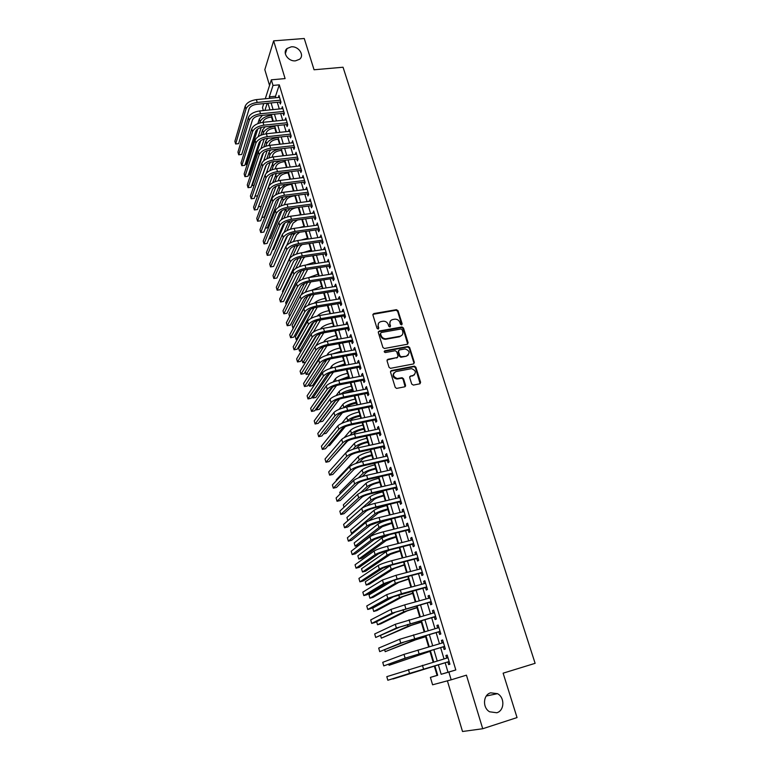 <?xml version="1.0" encoding="UTF-8"?>
<svg xmlns="http://www.w3.org/2000/svg" width="770" height="770" viewBox="0 0 770 770"><rect width="100%" height="100%" fill="white"/><g stroke="black" fill="none" stroke-linecap="round" stroke-linejoin="round"><path stroke-width="1.16" d="M401.574 324.901L402.171 323.872L398.013 310.705L396.435 309.675L373.797 313.573L372.911 315.036L377.011 328.338L378.176 329.06L378.792 328.02L378.253 326.297C377.752 323.824 378.686 322.245 381.063 321.581L383.239 321.206C385.645 321.167 387.31 322.274 388.234 324.536L388.763 326.249L389.918 326.971L390.525 325.941L389.986 324.218C389.476 321.754 390.4 320.195 392.758 319.531L394.904 319.165C397.301 319.117 398.956 320.224 399.88 322.476L400.419 324.18L401.574 324.901M401.786 324.834L397.609 311.263L396.03 310.233L372.901 314.343M378.426 328.973L378.253 326.297M390.149 326.894L389.986 324.218M490.634 692.827C483.05 694.761 482.309 707.746 489.624 711.798L496.794 712.76C504.523 710.7 504.956 697.476 497.497 693.664L490.634 692.827M291.233 46.835L287.037 48.529C281.964 52.572 288.307 61.754 295.555 60.82L299.559 59.271C304.872 55.296 298.577 45.931 291.233 46.835M411.709 384.057L413.375 385.096L419.756 383.826L420.613 382.295L415.848 367.203L414.424 366.145L391.391 370.562L390.506 372.093L395.212 387.339L396.579 388.407L404.683 386.829L405.549 385.279L403.528 378.773L402.123 377.704L397.253 378.551C392.748 376.569 392.286 374.258 395.867 371.602L411.536 368.637C416.07 370.553 416.57 372.853 413.028 375.539L410.535 376.03L409.678 377.56L411.709 384.057M445.166 662.739L448.005 672.22L455.811 669.967L448.862 672.066L451.182 679.814L432.586 684.8L430.401 677.388L437.678 675.29L434.867 665.809M265.284 98.762L271.338 79.82L285.102 78.588L273.639 40.858L304.256 38.5L314.054 69.772L343.045 67.231L535.121 663.326L503.128 673.173L517.045 717.573L482.723 728.738L466.437 675.165L451.182 679.814M271.338 79.82L273.013 85.422L269.308 96.866L269.741 98.329M455.811 669.967L279.298 84.854L273.013 85.422M407.282 344.267L408.139 342.785L403.48 328.01L401.95 326.971L379.186 331.033L378.301 332.515L382.902 347.434L384.394 348.483L407.282 344.267M409.63 347.501L414.347 362.429L413.49 363.94L390.448 368.339L389.023 367.28L387.031 360.803L387.907 359.292L397.185 357.54L398.052 356.029L396.723 351.775L395.251 350.725L385.289 352.554C384.066 352.073 383.922 351.476 384.875 350.764L408.148 346.452L409.63 347.501L409.207 348.011L413.914 362.93L414.347 362.429M447.389 680.834L462.52 731.5L482.723 728.738M273.639 40.858L264.822 69.675L269.538 85.451M279.741 102.073L280.328 104.027L280.973 102.16L278.952 95.442L278.365 97.511M283.11 113.286L283.697 115.259L284.351 113.411L282.32 106.645L281.733 108.734M286.498 124.576L287.094 126.559L287.759 124.73L285.708 117.925L285.131 120.033M289.905 135.934L290.502 137.936L291.185 136.136L289.125 129.283L288.548 131.41M293.341 147.378L293.947 149.39L294.641 147.609L292.561 140.718L291.984 142.854M296.797 158.89L297.403 160.92L298.106 159.169L296.026 152.229L295.449 154.385M300.281 170.488L300.887 172.528L301.609 170.805L299.501 163.817L298.933 165.993M303.784 182.153L304.4 184.213L305.132 182.519L303.014 175.473L302.437 177.678M307.317 193.905L307.933 195.975L308.674 194.31L306.547 187.226L305.969 189.439M310.868 205.734L311.494 207.813L312.245 206.177L310.098 199.045L309.53 201.278M314.439 217.65L315.074 219.739L315.835 218.131L313.679 210.951L313.111 213.203M318.039 229.643L318.674 231.751L319.454 230.163L317.279 222.934L316.711 225.206M321.668 241.713L322.303 243.84L323.092 242.281L320.907 235.004L320.339 237.295M325.315 253.869L325.96 256.006L326.759 254.485L324.555 247.151L323.997 249.47M328.992 266.112L329.637 268.268L330.455 266.767L328.241 259.384L327.673 261.723M332.698 278.442L333.343 280.607L334.18 279.144L331.937 271.704L331.379 274.062M336.423 290.848L337.077 293.033L337.924 291.599L335.672 284.111L334.834 285.564L335.114 286.488M340.176 303.351L340.831 305.546L341.688 304.14L339.426 296.604L338.579 298.029L338.867 299.001M343.949 315.931L344.614 318.145L345.489 316.778L343.208 309.184L342.342 310.57L342.65 311.6M347.761 328.607L348.425 330.831L349.311 329.493L347.02 321.85L346.134 323.208L346.462 324.295M351.592 341.37L352.265 343.613L353.17 342.313L350.851 334.613L349.955 335.932L350.302 337.067M355.451 354.219L356.125 356.481L357.039 355.211L354.71 347.463L353.805 348.752L354.161 349.946M359.34 367.165L360.023 369.446L360.947 368.204L358.599 360.399L357.684 361.659L358.06 362.901M363.248 380.207L363.94 382.498L364.884 381.294L362.526 373.431L361.582 374.653L361.977 375.953M367.194 393.335L367.887 395.645L368.849 394.471L366.462 386.55L365.519 387.743L365.923 389.1M371.169 406.56L371.862 408.88L372.834 407.753L370.437 399.774L369.475 400.929L369.898 402.344M375.163 419.881L375.866 422.22L376.857 421.123L374.441 413.086L373.46 414.202L373.902 415.685M379.196 433.298L379.899 435.656L380.909 434.588L378.474 426.503L377.473 427.581L377.935 429.121M383.248 446.812L383.961 449.18L384.99 448.159L382.536 440.007L381.525 441.056L381.997 442.654M387.339 460.422L388.051 462.808L389.091 461.827L386.627 453.617L385.597 454.627L386.097 456.283M391.458 474.128L392.18 476.543L393.229 475.591L390.746 467.323L389.697 468.295L390.217 470.008M395.597 487.939L396.329 490.365L397.407 489.46L394.894 481.125L393.836 482.058L394.375 483.849M399.774 501.857L400.516 504.302L401.603 503.426L399.081 495.033L398.003 495.928L398.552 497.776M403.99 515.871L404.731 518.335L405.829 517.507L403.288 509.047L402.19 509.904L402.768 511.819M408.225 529.991L408.976 532.474L410.092 531.685L407.532 523.167L406.425 523.975L407.012 525.958M412.499 544.217L413.249 546.719L414.385 545.969L411.806 537.383L410.68 538.153L411.296 540.203M416.801 558.548L417.561 561.07L418.716 560.358L416.118 551.715L414.972 552.446L415.608 554.554M421.132 572.986L421.902 575.527L423.077 574.863L420.458 566.143L419.294 566.836L419.948 569.02M425.502 587.529L426.272 590.09L427.466 589.464L424.828 580.686L423.644 581.34L424.318 583.583M429.91 602.188L430.68 604.768L431.893 604.19L429.236 595.345L428.033 595.951L428.726 598.271M434.338 616.953L435.117 619.552L436.349 619.022L433.674 610.11L432.451 610.668L433.173 613.064M438.804 631.833L439.593 634.451L440.844 633.97L438.14 624.98L436.908 625.5L437.649 627.964M443.308 646.829L444.097 649.466L445.368 649.023L442.654 639.976L441.393 640.447L442.153 642.988M279.298 84.854L275.496 96.279L275.93 97.742M277.296 102.314L279.298 108.974M280.665 113.536L282.686 120.284M284.043 124.836L286.094 131.67M287.451 136.203L289.53 143.133M290.877 147.657L292.985 154.664M294.333 159.178L296.46 166.281M297.807 170.786L299.963 177.976M301.311 182.471L303.486 189.747M304.833 194.223L307.038 201.605M308.375 206.071L310.618 213.54M311.946 217.987L314.218 225.552M315.546 229.989L317.837 237.651M319.165 242.078L321.485 249.836M322.803 254.244L325.161 262.108M326.48 266.497L328.857 274.457M330.176 278.836L332.582 286.892M333.891 291.262L336.336 299.424M337.645 303.775L340.119 312.033M341.418 316.364L343.921 324.738M345.21 329.05L347.751 337.53M349.041 341.832L351.611 350.408M352.891 354.7L355.499 363.382M356.78 367.656L359.407 376.453M360.687 380.707L363.353 389.61M364.624 393.845L367.319 402.864M368.589 407.089L371.323 416.214M372.584 420.42L375.346 429.67M376.607 433.847L379.408 443.212M380.659 447.37L383.498 456.86M384.74 460.999L387.608 470.605M388.85 474.724L391.757 484.445M392.989 488.555L395.934 498.402M397.156 502.483L400.15 512.445M401.363 516.506L404.385 526.603M405.597 530.646L408.658 540.867M409.861 544.881L412.961 555.237M414.154 559.232L417.302 569.713M418.485 573.688L421.671 584.295M422.846 588.251L426.07 598.993M427.244 602.92L430.507 613.806M431.672 617.704L434.973 628.724M436.138 632.603L439.478 643.768M440.632 647.618L444.021 658.918M447.851 661.94L448.641 664.597L449.93 664.202L447.187 655.077L445.917 655.501L446.696 658.119M271.521 117.069L272.772 121.304M274.794 128.099L276.161 132.738M278.086 139.206L279.577 144.24M281.397 150.381L283.004 155.819M284.736 161.633L286.469 167.475M288.096 172.961L289.944 179.208M291.474 184.357L293.447 191.027M294.872 195.83L296.979 202.924M298.308 207.409L300.464 214.666M301.85 219.373L303.938 226.39M305.43 231.423L307.432 238.18M309.02 243.551L310.955 250.058M312.649 255.765L314.497 262.012M316.297 268.066L318.068 274.053M319.964 280.453L321.658 286.171M323.66 292.918L325.277 298.365M327.385 305.478L328.925 310.647M331.139 318.125L332.592 323.015M334.911 330.859L336.278 335.47M338.723 343.69L340.003 348.011M342.554 356.606L343.747 360.639M344.979 364.807L345.133 365.327M346.404 369.619L347.511 373.354M348.743 377.502L349.031 378.455M350.292 382.719L351.312 386.155M352.535 390.294L352.949 391.661M354.21 395.915L355.134 399.043M356.356 403.172L356.895 404.972M358.146 409.207L358.984 412.027M360.206 416.137L360.87 418.38M362.121 422.595L362.863 425.107M364.075 429.198L364.874 431.883M366.116 436.08L366.77 438.274M367.973 442.346L368.907 445.483M370.149 449.67L370.697 451.538M371.9 455.59L372.969 459.19M374.201 463.347L374.663 464.887M375.856 468.92L377.059 472.992M378.291 477.131L378.647 478.343M379.841 482.357L381.189 486.9M382.411 491.019L382.661 491.886M383.855 495.88L385.337 500.904M386.559 505.004L386.713 505.534M387.887 509.509L389.524 515.014M391.959 523.234L393.74 529.24M396.059 537.056L397.984 543.562M400.188 550.983L402.267 557.99M404.346 565.007L406.579 572.534M408.543 579.136L410.92 587.183M412.758 593.372L415.3 601.947M417.013 607.713L419.708 616.818M421.296 622.15L424.155 631.814M425.608 636.703L428.64 646.916M429.958 651.362L433.154 662.142M434.338 666.137L437.081 675.377L437.658 675.213M437.081 675.377L430.401 677.388M263.359 110.562L262.474 107.559L263.725 103.632M438.342 664.77L441.172 674.279L448.862 672.066M271.107 102.91L273.09 109.59M274.447 114.162L276.469 120.928M277.826 125.481L279.866 132.334M281.214 136.887L283.283 143.826M284.631 148.36L286.719 155.386M288.067 159.91L290.184 167.032M291.532 171.537L293.678 178.756M295.016 183.25L297.191 190.556M298.529 195.041L300.724 202.433M302.061 206.909L304.285 214.397M305.613 218.853L307.875 226.438M309.194 230.885L311.484 238.565M312.803 243.002L315.113 250.779M316.431 255.197L318.78 263.08M320.089 267.479L322.457 275.458M323.766 279.847L326.172 287.922M327.471 292.302L329.906 300.483M331.206 304.843L333.67 313.13M334.969 317.471L337.462 325.864M338.752 330.186L341.283 338.685M342.563 342.997L345.124 351.601M346.404 355.894L348.993 364.605M350.273 368.888L352.891 377.704M354.161 381.968L356.818 390.9M358.089 395.145L360.774 404.192M362.035 408.418L364.759 417.571M366.019 421.787L368.772 431.056M370.024 435.252L372.815 444.637M374.056 448.814L376.886 458.323M378.128 462.472L380.996 472.106M382.218 476.235L385.125 485.986M386.347 490.095L389.283 499.971M390.506 504.061L393.48 514.062M394.692 518.133L397.705 528.259M398.908 532.311L401.959 542.561M403.162 546.585L406.252 556.97M407.445 560.974L410.574 571.484M411.757 575.469L414.924 586.114M416.108 590.07L419.313 600.85M420.487 604.787L423.731 615.702M424.896 619.609L428.187 630.659M429.342 634.547L432.673 645.741M433.828 649.601L437.196 660.939M267.219 103.286L264.909 110.408M433.731 661.969L430.363 650.621M429.217 646.752L425.887 635.539M424.732 631.65L421.45 620.582M420.285 616.664L417.042 605.73M415.877 601.793L412.672 590.994M411.498 587.029L408.331 576.374M407.147 572.38L404.029 561.859M402.835 557.846L399.755 547.451M398.552 543.418L395.511 533.148M394.307 529.096L391.295 518.961M390.092 514.88L387.118 504.87M385.905 500.769L382.969 490.885M381.747 486.765L378.85 477.005M377.627 472.867L374.759 463.222M373.527 459.064L370.707 449.545M369.465 445.368L366.674 435.964M365.432 431.768L362.67 422.48M361.419 418.264L358.704 409.101M357.444 404.866L354.758 395.809M353.497 391.555L350.841 382.613M349.58 378.349L346.962 369.513M345.692 365.23L343.102 356.51M341.822 352.208L339.272 343.593M337.982 339.272L335.46 330.763M334.18 326.432L331.687 318.029M330.397 313.679L327.933 305.392M326.634 301.022L324.208 292.831M322.909 288.452L320.512 280.367M319.204 275.968L316.836 267.979M315.527 263.571L313.188 255.688M311.869 251.261L309.559 243.474M308.25 239.037L305.969 231.347M304.641 226.89L302.389 219.296M301.07 214.83L298.837 207.332M297.509 202.856L295.314 195.455M293.986 190.96L291.811 183.645M290.483 179.141L288.336 171.931M286.998 167.408L284.881 160.285M283.533 155.752L281.021 148.774C275.275 149.727 271.569 151.796 269.904 154.982L268.846 157.946M280.107 144.173L278.037 137.233M276.69 132.681L274.659 125.818M273.302 121.256L271.29 114.48M269.933 109.908L267.95 103.218M275.496 96.279L269.308 96.866M448.005 672.22L441.172 674.279M278.317 97.328L279.481 97.213M281.676 108.512L282.85 108.397M285.054 119.764L286.228 119.648M288.452 131.102L289.636 130.977M291.878 142.508L293.062 142.373M295.324 153.99L296.508 153.856M298.798 165.55L299.982 165.406M302.292 177.187L303.486 177.042M305.815 188.9L306.999 188.756M309.357 200.701L310.551 200.547M312.918 212.578L314.112 212.414M316.508 224.532L317.712 224.368M320.128 236.573L321.331 236.4M323.766 248.691L324.969 248.517M327.433 260.895L328.636 260.712M331.119 273.186L332.332 273.003M334.834 285.564L336.047 285.372M338.579 298.029L339.791 297.826M342.342 310.57L343.564 310.368M346.134 323.208L347.357 322.996M349.955 335.932L351.187 335.72M353.805 348.752L355.037 348.521M387.05 359.985L397.609 357.367M357.684 361.659L358.916 361.428M361.582 374.653L362.814 374.413M365.519 387.743L366.751 387.503M369.475 400.929L370.717 400.679M373.46 414.202L374.701 413.952M377.473 427.581L378.725 427.321M381.525 441.056L382.767 440.786M385.597 454.627L386.848 454.348M389.697 468.295L390.958 468.006M393.836 482.058L395.087 481.77M398.003 495.928L399.255 495.63M402.19 509.904L403.451 509.596M406.425 523.975L407.686 523.667M410.68 538.153L411.95 537.835M414.972 552.446L416.243 552.119M419.294 566.836L420.564 566.499M423.644 581.34L424.915 580.994M428.033 595.951L429.314 595.595M432.451 610.668L433.731 610.312M436.908 625.5L438.188 625.134M441.393 640.447L442.683 640.072M445.917 655.501L447.206 655.126M390.294 321.186L389.591 324.757M378.542 323.294L377.868 326.836M407.705 344.103L403.057 328.549L401.536 327.51L378.301 331.774M402.161 329.695L401.016 328.983L381.121 332.544L380.505 333.583L381.073 335.412C381.949 337.616 383.566 338.733 385.914 338.771L399.986 336.24C402.344 335.556 403.259 333.978 402.729 331.504L402.161 329.695M401.959 335.2L399.572 336.769L385.51 339.291C383.162 339.262 381.554 338.136 380.678 335.941L380.111 334.113M413.875 363.796L413.914 362.93M409.207 348.011L407.551 346.991L384.24 351.351M406.743 355.74C410.294 352.987 409.746 350.716 405.097 348.916L399.361 349.946L398.494 351.447L399.822 355.702L401.276 356.751L406.319 356.24L408.283 354.96M398.514 350.629L398.494 351.447M406.319 356.24L400.852 357.261L399.399 356.202L398.08 351.957M414.501 374.826L409.717 376.665M393.874 372.901C392.209 375.943 393.191 377.983 396.839 379.033L398.003 378.484M405.068 386.675L403.095 379.254L401.699 378.195L397.58 378.975M420.122 383.691L415.415 367.694L413.99 366.645L390.544 371.236M272.041 117.011L270.511 117.175C266.718 117.772 264.293 119.167 263.205 121.371L262.897 122.334M259.74 122.959L260.154 121.689C261.762 118.378 265.409 116.27 271.107 115.375L271.541 115.327M261.242 127.397L258.21 136.656M257.854 123.614L259.346 118.946L262.445 115.375M245.717 162.576L246.294 164.616L257.815 128.937M246.294 164.616L247.189 164.51M245.187 106.183L245.996 108.993L235.649 143.98L234.879 141.285L245.187 106.183C246.766 102.708 250.491 100.514 256.372 99.609L279.539 97.395M245.996 108.993C247.584 105.529 251.318 103.344 257.199 102.439L280.376 100.196M280.915 101.958L256.612 104.325C252.704 104.922 250.221 106.376 249.153 108.686L238.652 143.644L235.649 143.98L238.652 143.644M275.314 128.051L273.774 128.205C269.981 128.821 267.536 130.217 266.449 132.382L265.958 133.836M262.772 134.538L263.378 132.709C265.005 129.447 268.682 127.348 274.389 126.434L274.823 126.386M264.226 138.975L260.963 148.62M260.818 135.251L262.57 129.947L265.13 126.819M248.845 173.558L249.278 175.059L260.722 140.708M249.278 175.059L250.625 174.896M278.615 139.149L277.065 139.322C273.263 139.938 270.809 141.324 269.702 143.47L269.019 145.424M265.814 146.194L266.632 143.807C268.278 140.583 271.964 138.504 277.691 137.57L278.124 137.522M267.2 150.641L263.677 160.766M263.783 146.983L265.814 141.035L267.883 138.331M252.002 184.617L252.271 185.57L263.6 152.633M252.271 185.57L254.11 185.339M281.926 150.323L280.376 150.497C276.565 151.132 274.101 152.508 272.975 154.626L272.089 157.109M270.183 162.412L266.305 173.183M266.747 158.812L269.086 152.181L270.694 149.929M255.178 195.744L266.41 164.819M255.284 196.138L257.632 195.84M285.266 161.575L283.716 161.758C279.885 162.403 277.412 163.769 276.276 165.858L275.159 168.88M273.148 174.29L268.586 186.552M269.692 170.748L273.562 161.604M271.887 169.795L273.196 166.224C274.255 163.914 276.882 162.075 281.098 160.728M258.441 206.755L261.213 206.399M248.45 117.464L249.268 120.293L238.719 154.799L237.949 152.085L248.45 117.464C250.058 114.027 253.802 111.852 259.692 110.928L282.908 108.618M249.268 120.293C250.876 116.867 254.629 114.692 260.52 113.767L283.755 111.429M284.284 113.171L259.923 115.625C256.015 116.241 253.513 117.695 252.435 119.966L241.732 154.462L238.719 154.799M251.742 128.811L252.57 131.66L241.809 165.685L241.039 162.961L251.742 128.811C253.359 125.423 257.132 123.258 263.032 122.314L286.305 119.908M252.57 131.66C254.196 128.282 257.96 126.126 263.869 125.173L287.162 122.748M287.672 124.451L263.263 127.012C259.336 127.637 256.833 129.081 255.736 131.323L244.831 165.338L241.809 165.685M255.053 140.236L255.881 143.105L244.918 176.648L244.138 173.905L255.053 140.236C256.699 136.896 260.481 134.74 266.401 133.778L289.722 131.275M255.881 143.105C257.536 139.774 261.319 137.628 267.248 136.656L290.588 134.134M291.089 135.809L266.622 138.465C262.686 139.11 260.173 140.544 259.067 142.758L247.94 176.282L244.918 176.648M258.383 151.738L259.221 154.635L248.046 187.678L247.266 184.916L258.383 151.738C260.048 148.446 263.85 146.3 269.789 145.328L293.168 142.729M259.221 154.635C260.895 151.344 264.697 149.207 270.636 148.225L294.034 145.597M294.525 147.243L270.01 150.006C266.064 150.66 263.533 152.085 262.406 154.269L251.078 187.303L248.046 187.678M288.625 172.894L287.066 173.086C283.235 173.741 280.742 175.108 279.597 177.167L278.22 180.738M276.103 186.282L264.274 217.082L261.896 217.4M272.638 182.798L276.488 173.356M274.919 181.739L276.507 177.543C277.364 175.599 279.529 173.943 283.004 172.567M261.742 163.327L262.58 166.233L251.203 198.776L250.414 195.994L261.742 163.327C263.427 160.073 267.248 157.946 273.196 156.945L296.633 154.25M262.58 166.233C264.274 162.99 268.104 160.863 274.053 159.862L297.499 157.138M297.99 158.755L273.417 161.623C269.462 162.287 266.911 163.702 265.775 165.858L254.235 198.391L251.203 198.776M292.003 184.29L290.444 184.492C286.604 185.156 284.101 186.513 282.936 188.544L281.291 192.702M279.029 198.391L267.354 227.843L265.39 228.113M275.554 194.974L279.471 185.214M277.941 193.79L279.847 188.929L285.256 184.463M265.121 174.983L265.968 177.909L254.369 209.95L253.571 207.149L265.121 174.983C266.834 171.777 270.665 169.66 276.632 168.64L300.117 165.848M265.968 177.909C267.681 174.713 271.521 172.605 277.498 171.585L300.993 168.765M301.465 170.343L276.844 173.308C272.878 173.991 270.318 175.396 269.173 177.524L257.411 209.546L254.369 209.95M295.411 195.763L293.851 195.965C289.992 196.648 287.48 197.996 286.305 199.998L284.351 204.762M281.936 210.643L270.443 238.662L268.932 238.873M278.442 207.274L282.532 197.149M280.954 205.937L283.196 200.402L287.691 196.437M268.518 186.725L269.375 189.67L257.555 221.192L256.757 218.372L268.518 186.725C270.251 183.568 274.11 181.46 280.088 180.421L303.63 177.524M269.375 189.67C271.117 186.523 274.977 184.425 280.963 183.376L304.506 180.459M304.978 182.009L280.299 185.089C276.324 185.782 273.745 187.177 272.58 189.266L260.606 220.778L257.555 221.192M296.517 207.64C292.985 208.449 290.714 209.738 289.693 211.519L287.403 216.919M284.794 223.059L273.562 249.547L272.522 249.701M281.291 219.739L285.68 209.171M283.957 218.199L286.575 211.942L290.252 208.477M271.945 198.544L272.801 201.509L260.77 232.511L259.962 229.672L271.945 198.544C273.697 195.426 277.575 193.347 283.572 192.279L307.163 189.285M272.801 201.509C274.563 198.41 278.451 196.321 284.448 195.262L308.048 192.24M308.51 193.751L283.774 196.937C279.789 197.64 277.2 199.026 276.016 201.095L263.831 232.078L260.77 232.511M297.393 215.331L300.993 214.599M297.489 219.97L293.101 223.127L290.444 229.191M287.576 235.707L276.17 260.578M284.072 232.396L288.856 221.279M286.94 230.577L289.982 223.56L292.918 220.595M275.391 210.441L276.257 213.425L264.004 243.898L263.196 241.039L275.391 210.441C277.171 207.38 281.069 205.301 287.075 204.223L310.724 201.124M276.257 213.425C278.047 210.374 281.945 208.304 287.961 207.217L311.619 204.098M312.062 205.58L287.268 208.872C283.273 209.594 280.675 210.97 279.481 213.001L267.065 243.455L264.004 243.898M298.972 227.679L304.468 226.313M299.655 232.232L296.527 234.812L293.466 241.559M286.729 245.399L292.022 233.493M289.886 243.079L293.409 235.254L295.67 232.79M278.865 222.424L279.731 225.427L267.257 255.361L266.439 252.483L278.865 222.424C280.665 219.402 284.582 217.352 290.608 216.245L314.304 213.04M279.731 225.427C281.541 222.424 285.468 220.374 291.493 219.267L315.2 216.033M315.642 217.487L290.791 220.884C286.786 221.616 284.178 222.982 282.965 224.984L270.328 254.908L267.257 255.361M301.07 240.067L307.971 238.103M302.148 244.552L299.982 246.573L296.46 254.052M279.375 280.617L295.189 245.803M292.802 255.727L296.854 247.026L298.519 245.072M282.359 234.484L283.235 237.516L270.53 266.892L269.712 264.004L282.359 234.484C284.188 231.52 288.115 229.479 294.159 228.353L317.914 225.042M283.235 237.516C285.064 234.561 289.01 232.521 295.054 231.395L318.819 228.055M319.242 229.47L294.342 232.983C290.329 233.734 287.701 235.091 286.469 237.054L273.61 266.43L270.53 266.892M303.409 252.512L311.494 249.981M304.853 256.93L303.457 258.412L299.443 266.661M282.763 292.494L282.465 291.455L298.346 258.219M295.661 268.538L301.445 257.44M285.882 246.631L286.758 249.682L273.822 278.509L272.994 275.593L285.882 246.631C287.73 243.715 291.686 241.684 297.74 240.538L321.542 237.122M286.758 249.682C288.615 246.775 292.581 244.754 298.644 243.599L322.457 240.153M322.871 241.539L297.913 245.168C293.89 245.928 291.253 247.276 290.001 249.201L276.911 278.028L273.822 278.509M305.931 265.034L315.036 261.935M307.721 269.385L302.379 279.394M286.171 304.458L285.67 302.677L301.484 270.751M298.442 281.56L304.458 269.895M289.424 258.855L290.309 261.925L277.142 290.194L276.305 287.268L289.424 258.855C291.291 255.996 295.266 253.984 301.349 252.82L325.2 249.287M290.309 261.925C292.186 259.076 296.171 257.074 302.254 255.9L326.124 252.339M326.528 253.696L301.513 257.43C297.47 258.21 294.823 259.548 293.562 261.444L280.232 289.703L277.142 290.194M308.597 277.623L318.607 273.966M310.772 281.907L305.267 292.263M289.607 316.489L288.885 313.977L304.602 283.399M301.031 294.977L307.557 282.455M292.985 271.175L293.88 274.264L280.482 301.956L279.645 299.01L292.985 271.175C294.891 268.364 298.885 266.362 304.978 265.178L328.886 261.54M293.88 274.264C295.786 271.464 299.79 269.471 305.882 268.278L329.81 264.611M330.205 265.929L305.132 269.779C301.08 270.568 298.423 271.897 297.143 273.764L283.572 301.455L280.482 301.956M311.369 290.329L322.207 286.084M313.987 294.496L308.106 305.295M310.782 295.093L292.947 328.193L292.128 325.344L307.692 296.181M296.585 283.572L297.48 286.69L283.841 313.794L282.994 310.83L296.585 283.572C298.5 280.819 302.523 278.836 308.626 277.623L332.592 273.87M297.48 286.69C299.414 283.947 303.438 281.964 309.55 280.752L333.525 276.969M333.911 278.249L308.78 282.215C304.718 283.023 302.042 284.342 300.752 286.171L286.94 313.284L283.841 313.794M314.247 303.13C316.73 300.887 320.445 299.299 325.373 298.346L325.825 298.279M317.259 307.172L310.849 318.511M314.025 307.836L296.209 339.657L295.391 336.779L310.743 309.107M296.209 339.657L297.307 339.464M300.204 296.055L301.108 299.193L287.22 325.72L286.373 322.736L300.204 296.055C302.148 293.36 306.181 291.387 312.312 290.155L336.326 286.296M301.108 299.193C303.062 296.508 307.105 294.544 313.236 293.303L337.26 289.414M337.635 290.656L312.456 294.746C308.385 295.565 305.69 296.873 304.381 298.664L290.329 325.19L287.22 325.72M328.434 314.016L330.378 313.64M317.298 316.018C319.473 313.573 323.381 311.783 329.021 310.637L329.464 310.56M320.532 319.945L313.457 331.966M317.25 320.695L299.501 351.187L298.673 348.3L313.717 322.197M299.501 351.187L301.359 350.851M303.842 308.635L304.756 311.792L290.627 337.722L289.77 334.709L303.842 308.635C305.815 305.988 309.877 304.034 316.018 302.774L340.09 298.798M304.756 311.792C306.739 309.155 310.801 307.211 316.942 305.95L341.033 301.936M341.389 303.149L316.152 307.355C312.071 308.192 309.367 309.482 308.038 311.244L293.745 337.173L290.627 337.722M328.752 327.375L334.055 326.028M320.512 328.973L320.734 328.597C322.745 326.114 326.73 324.257 332.688 323.005L333.141 322.928M323.795 332.823L315.787 345.903M320.445 333.67L302.812 362.786L301.984 359.879L316.576 335.537M302.812 362.786L305.517 362.285M307.509 321.292L308.433 324.478L294.053 349.801L293.197 346.769L307.509 321.292C309.511 318.703 313.592 316.768 319.743 315.488L343.872 311.398M308.433 324.478C310.435 321.899 314.526 319.964 320.686 318.684L344.825 314.555M345.172 315.729L319.877 320.06C315.787 320.907 313.063 322.197 311.725 323.91L297.181 349.233L294.053 349.801M330.494 340.61L337.761 338.502M323.727 342.034L324.372 341.004C326.403 338.579 330.407 336.731 336.384 335.45L336.827 335.373M327.029 345.797L309.126 373.902L306.142 374.47L323.612 346.769M305.334 371.65L306.142 374.47M311.205 334.045L312.129 337.25L297.509 361.958L296.642 358.907L311.205 334.045C313.236 331.514 317.336 329.589 323.506 328.289L347.684 324.083M312.129 337.25C314.17 334.729 318.27 332.813 324.449 331.504L348.646 327.26M348.983 328.395L323.631 332.852C319.521 333.718 316.797 334.989 315.431 336.663L300.637 361.38L297.509 361.958M341.793 352.102L338.078 352.891M332.659 353.882L341.485 351.062M326.904 355.22L328.03 353.497C330.089 351.12 334.113 349.291 340.099 347.992L340.552 347.915M330.234 358.907L312.485 385.645L309.492 386.222L326.721 360.023M308.866 384.018L309.492 386.222M314.93 346.885L315.864 350.109L300.983 374.201L300.108 371.13L314.93 346.885C316.98 344.411 321.1 342.506 327.288 341.187L351.524 336.856M315.864 350.109C317.923 347.645 322.043 345.749 328.241 344.421L352.487 340.061M352.814 341.149L327.404 345.73C323.294 346.615 320.541 347.876 319.165 349.513L304.121 373.604L300.983 374.201M345.528 364.701L339.156 366.453M335.104 367.213L345.239 363.7M330.032 368.541L331.706 366.068C333.795 363.758 337.838 361.939 343.844 360.62L344.296 360.533M333.4 372.141L315.864 397.455L312.861 398.052L329.753 373.421M312.408 396.454L312.861 398.052M318.674 359.821L319.617 363.074L304.477 386.521L303.601 383.431L318.674 359.821C320.753 357.405 324.892 355.519 331.1 354.171L355.394 349.715M319.617 363.074C321.696 360.668 325.845 358.781 332.062 357.424L356.366 352.949M356.683 353.998L331.216 358.704C327.086 359.6 324.324 360.851 322.928 362.458L307.625 385.914L304.477 386.521M349.301 377.396L341.303 379.937M337.732 380.64L349.012 376.434M333.112 381.997L335.422 378.734C337.53 376.472 341.591 374.672 347.617 373.334L348.069 373.248M336.5 385.529L319.261 409.351L316.258 409.948L332.688 387.021M315.979 408.986L316.258 409.948M322.447 372.844L323.4 376.116L308 398.927L307.114 395.819L322.447 372.844C324.555 370.486 328.723 368.618 334.94 367.242L359.292 362.67M323.4 376.116C325.508 373.777 329.675 371.91 335.903 370.534L360.264 365.923M360.572 366.934L335.046 371.775C330.908 372.69 328.136 373.922 326.711 375.49L311.147 398.311L308 398.927M353.093 390.188L343.949 393.441M340.561 394.173C343.083 392.132 347.02 390.525 352.362 389.351L352.814 389.264M336.105 395.597L339.156 391.487C341.283 389.283 345.374 387.503 351.409 386.136L351.861 386.049M339.522 399.062L322.688 421.315L319.675 421.931L335.412 400.929M326.249 385.963L327.202 389.264L311.542 411.421L310.656 408.283L326.249 385.963C328.386 383.662 332.573 381.814 338.81 380.418L363.209 375.722M327.202 389.264C329.348 386.973 333.535 385.135 339.782 383.73L364.191 378.994M364.489 379.966L338.906 384.933C334.757 385.866 331.966 387.089 330.532 388.609L314.699 410.785L311.542 411.421M356.914 403.057L355.288 403.384C351.264 404.308 348.531 405.482 347.078 406.906L347.029 406.964M343.699 407.753L343.853 407.551C346.028 405.424 350.138 403.653 356.192 402.267L356.645 402.171M338.993 409.38L342.91 404.327C345.075 402.181 349.185 400.41 355.23 399.024L355.692 398.937M342.438 412.768L326.133 433.356L323.506 433.914M330.08 399.178L331.042 402.498L315.113 423.991L314.218 420.844L330.08 399.178C332.236 396.935 336.452 395.106 342.708 393.682L367.155 388.86M331.042 402.498C333.208 400.275 337.424 398.446 343.68 397.022L368.156 392.161M368.435 393.085L342.794 398.186C338.636 399.139 335.826 400.352 334.373 401.834L318.28 423.346L315.113 423.991M360.755 416.021L359.138 416.358C355.105 417.302 352.352 418.457 350.879 419.842L350.263 420.574M346.875 421.45L347.645 420.507C349.85 418.437 353.979 416.686 360.052 415.271L360.504 415.174M341.745 423.356L346.702 417.263C348.887 415.174 353.016 413.423 359.08 412.008L359.542 411.921M345.191 426.695L329.599 445.483L327.866 445.859M333.93 412.489L334.902 415.829L318.703 436.657L317.798 433.481L333.93 412.489C336.124 410.314 340.359 408.495 346.625 407.051L371.14 402.094M334.902 415.829C337.096 413.663 341.331 411.863 347.617 410.4L372.141 405.424M372.401 406.31L346.702 411.536C342.534 412.508 339.714 413.711 338.242 415.146L321.879 435.984L318.703 436.657M364.633 429.073L363.007 429.419C358.964 430.372 356.192 431.527 354.7 432.865L353.44 434.319M349.965 435.291L351.467 433.548C353.69 431.537 357.848 429.804 363.931 428.37L364.393 428.274M344.257 437.61L350.514 430.286C352.727 428.255 356.876 426.522 362.959 425.088L363.421 424.992M347.684 440.931L332.361 457.842M337.818 425.897L338.79 429.256L322.322 449.401L321.417 446.205L337.818 425.897C340.032 423.779 344.286 421.979 350.581 420.507L375.144 415.425M338.79 429.256C341.014 427.158 345.278 425.367 351.572 423.895L376.155 418.774M376.405 419.621L350.648 424.992C346.471 425.974 343.632 427.158 342.14 428.563L325.498 448.717L322.322 449.401M368.532 442.221L366.905 442.577C362.843 443.549 360.062 444.685 358.56 445.984L356.51 448.217M352.939 449.305L355.317 446.687C357.569 444.733 361.746 443.019 367.848 441.557L368.301 441.46M346.134 452.558L354.354 443.395C356.597 441.422 360.764 439.708 366.867 438.255L367.329 438.149M341.726 439.391L342.708 442.789L325.96 462.231L325.046 459.016L341.726 439.391C343.978 437.341 348.252 435.57 354.566 434.068L379.186 428.851M342.708 442.789C344.97 440.748 349.253 438.977 355.557 437.476L380.197 432.23M380.438 433.029L354.623 438.534C350.427 439.535 347.578 440.709 346.067 442.067L329.146 461.538L325.96 462.231M372.459 455.465L370.822 455.821C366.761 456.812 363.969 457.938 362.439 459.199L359.465 462.289M355.769 463.502L359.186 459.921C361.467 458.025 365.663 456.331 371.785 454.839L372.247 454.743M336.423 480.653L336.211 479.922L358.214 456.6C360.485 454.695 364.682 453.001 370.803 451.509L371.256 451.413M345.672 452.991L346.664 456.408L329.627 475.157L328.713 471.923L345.672 452.991C347.944 451.008 352.246 449.247 358.57 447.726L383.248 442.384M346.664 456.408C348.945 454.435 353.247 452.693 359.58 451.153L384.269 445.782M384.5 446.533L358.628 452.183C354.421 453.193 351.553 454.358 350.023 455.676L332.823 474.445L329.627 475.157M376.414 468.795L374.778 469.171C370.707 470.172 367.896 471.288 366.347 472.501L362.237 476.543M358.368 477.92L363.094 473.242C365.394 471.413 369.619 469.739 375.75 468.218L376.212 468.122M340.196 493.907L339.762 492.357L362.112 469.902C364.412 468.054 368.628 466.379 374.759 464.868L375.221 464.762M349.638 466.697L350.639 470.133L333.323 488.17L332.399 484.908L349.638 466.697C351.948 464.772 356.269 463.039 362.612 461.49L387.349 456.004M350.639 470.133C352.949 468.227 357.28 466.495 363.623 464.945L388.369 459.43M388.59 460.142L362.651 465.927C358.445 466.957 355.557 468.112 354.007 469.382L336.519 487.439L333.323 488.17M380.399 482.222L378.763 482.607C374.672 483.627 371.852 484.725 370.283 485.909L364.778 491.029M360.62 492.656L367.021 486.659C369.35 484.888 373.594 483.233 379.754 481.693L380.207 481.587M344.007 507.247L343.333 504.879L366.029 483.291C368.358 481.51 372.603 479.854 378.744 478.314L379.206 478.209M353.642 480.499L354.643 483.964L337.039 501.27L336.105 497.988L353.642 480.499C355.971 478.642 360.322 476.928 366.684 475.35L391.468 469.729M354.643 483.964C356.982 482.126 361.342 480.413 367.704 478.825L392.507 473.175M392.71 473.848L366.713 479.777C362.487 480.827 359.59 481.962 358.021 483.185L340.253 500.529L337.039 501.27M384.413 495.755L382.767 496.14C378.667 497.179 375.827 498.267 374.249 499.403L366.972 505.794M383.229 491.761L382.767 491.866C376.597 493.426 372.343 495.062 369.985 496.785L346.923 517.488L347.828 520.655L370.976 500.173C373.344 498.469 377.608 496.833 383.778 495.264L384.24 495.158M357.665 494.398L358.676 497.892L340.783 514.466L339.849 511.165L357.665 494.398C360.033 492.608 364.403 490.914 370.784 489.306L395.626 483.55M358.676 497.892C361.053 496.121 365.432 494.427 371.814 492.819L396.666 487.025M396.858 487.651L370.803 493.724C366.568 494.792 363.652 495.918 362.064 497.093L343.998 513.706L340.783 514.466M388.455 509.374L378.243 512.993L368.58 520.982M387.272 505.399L386.81 505.515C380.63 507.093 376.347 508.72 373.96 510.375L350.543 530.174L351.447 533.36L374.961 513.782C377.358 512.146 381.641 510.529 387.83 508.941L388.292 508.826M351.447 533.36L353.257 532.917M361.727 508.402L362.747 511.915L344.556 527.748L343.613 524.428L361.727 508.402C364.123 506.679 368.512 505.004 374.913 503.378L399.813 497.478M362.747 511.915C365.144 510.221 369.552 508.547 375.943 506.91L400.862 500.981M401.035 501.559L374.932 507.776C370.678 508.864 367.752 509.971 366.135 511.107L347.78 526.969L344.556 527.748M392.527 523.1L382.267 526.69L358.175 545.391L355.095 546.161L378.975 527.488C381.4 525.92 385.712 524.322 391.911 522.705L392.373 522.589M355.095 546.161L354.181 542.946L377.964 524.052C380.39 522.464 384.692 520.866 390.891 519.25L391.353 519.144M365.808 522.512L366.838 526.054L348.348 541.127L347.395 537.778L365.808 522.512C368.243 520.866 372.661 519.211 379.071 517.546L404.029 511.511M366.838 526.054C369.273 524.428 373.7 522.772 380.111 521.107L405.087 515.034M405.251 515.563L379.081 521.935L370.245 525.227L351.582 540.338L348.348 541.127M396.627 536.921L386.309 540.473L361.852 558.25L358.772 559.039L383.017 541.3C385.472 539.799 389.812 538.22 396.021 536.575L396.492 536.459M358.772 559.039L357.848 555.805L382.007 537.835L389.909 534.544M369.927 536.729L370.967 540.29L352.179 554.602L351.216 551.224L369.927 536.729C372.391 535.15 376.828 533.514 383.258 531.829L408.283 525.64M370.967 540.29C373.431 538.74 377.878 537.104 384.317 535.41L409.351 529.192M409.496 529.673L383.267 536.199L374.374 539.443L355.413 553.784L352.179 554.602M400.756 550.839L390.39 554.362L365.558 571.205L362.468 572.004L387.089 555.209C389.572 553.774 393.932 552.215 400.169 550.54L400.631 550.425M362.468 572.004L361.544 568.751L386.068 551.724L389.774 549.982M374.076 551.041L375.125 554.641L356.029 568.173L355.057 564.776L374.076 551.041C376.569 549.539 381.034 547.932 387.483 546.209L412.556 539.885M375.125 554.641C377.618 553.158 382.093 551.551 388.542 549.828L413.634 543.456M413.769 543.889L387.474 550.569L378.542 553.774L359.272 567.336L356.029 568.173M404.914 564.862L394.5 568.356L369.292 584.247L366.193 585.056L391.189 569.222L404.808 564.497M366.193 585.056L365.259 581.783L391.044 565.228M378.262 565.469L379.312 569.097L359.898 581.841L358.926 578.414L378.262 565.469C380.784 564.044 385.279 562.456 391.738 560.704L416.868 554.227M379.312 569.097C381.843 567.683 386.338 566.104 392.806 564.343L417.956 557.836M418.072 558.221L391.728 565.045L382.738 568.202L363.151 580.984L359.898 581.841M409.111 578.982L398.639 582.447L373.046 597.366L369.937 598.203L395.328 583.333L409.014 578.665M369.937 598.203L369.003 594.912L393.249 580.416M382.469 580.012L383.527 583.66L363.806 595.595L362.824 592.149L382.469 580.012L396.03 575.306L421.219 568.684M383.527 583.66L397.108 578.973L422.307 572.312M422.412 572.649L396.001 579.637L386.964 582.746L367.069 594.729L363.806 595.595M413.326 593.218L402.806 596.644L376.828 610.591L373.71 611.438L399.486 597.549L413.249 592.948M373.71 611.438L372.767 608.117L394.74 596.019M386.713 594.652L387.782 598.338L367.742 609.455L366.751 605.98L386.713 594.652L400.352 590.022L425.598 583.246M387.782 598.338L401.43 593.718L426.695 586.904M426.782 587.183L391.227 597.404L371.005 608.569L367.742 609.455M417.581 607.549L407.012 610.947L380.63 623.893L377.512 624.759L403.682 611.871L417.513 607.328M376.636 621.669L377.512 624.759M390.987 609.416L392.065 613.122L371.698 623.411L370.707 619.917L390.987 609.416L404.702 604.854L430.007 597.915M392.065 613.122L431.113 601.601M431.181 601.832L395.52 612.169L374.971 622.506L371.698 623.411M421.864 621.987L411.247 625.356L381.342 638.176L407.908 626.289L421.816 621.823M380.659 635.779L381.342 638.176M395.299 624.278L396.377 628.022L375.693 637.473L374.692 633.951L395.299 624.278L434.453 612.699M396.377 628.022L435.57 616.414M435.618 616.597L399.842 627.04L375.693 637.473M426.185 636.54L415.502 639.86L385.192 651.68L412.162 640.823L426.147 636.415M384.711 649.986L385.192 651.68M399.64 639.264L400.727 643.027L379.706 651.632L378.705 648.08L399.64 639.264L438.929 627.598M400.727 643.027L440.055 631.342M440.094 631.467L404.202 642.036L379.706 651.632M430.536 651.199L389.071 665.28L430.507 651.122M388.792 664.298L389.071 665.28M404.009 654.365L405.116 658.158L383.758 665.896L382.738 662.316L404.009 654.365L443.443 642.613M405.116 658.158L444.579 646.386M444.598 646.453L408.591 657.137L383.758 665.896M434.915 665.963L392.969 678.976L434.906 665.944M408.427 669.582L409.534 673.404L387.83 680.256L386.81 676.657L447.986 657.734M409.534 673.404L449.131 661.536M449.141 661.555L387.83 680.256M401.757 324.411L402.171 323.872M378.397 328.559L378.792 328.02M390.12 326.48L390.525 325.941M373.411 314.131L373.797 313.573M395.972 310.243L396.377 309.684M397.609 311.263L398.013 310.705M378.792 331.562L379.186 331.033M401.42 327.529L401.834 326.99M403.057 328.549L403.48 328.01M407.715 343.305L408.139 342.785M380.678 335.941L381.073 335.412M385.972 339.233L386.376 338.713M399.572 336.769L399.986 336.24M387.503 359.792L387.907 359.292M396.771 358.05L397.185 357.54M384.471 351.274L384.875 350.764M407.551 346.991L407.975 346.471M399.399 356.202L399.822 355.702M401.064 357.232L401.478 356.731M410.102 376.52L410.535 376.03M412.595 376.03L413.028 375.539M401.43 378.214L401.853 377.733M403.095 379.254L403.528 378.773M405.126 385.76L405.549 385.279M390.977 371.053L391.391 370.562M413.76 366.664L414.193 366.164M415.415 367.694L415.848 367.203M270.857 114.528L271.107 115.375M259.346 118.946L260.154 121.689M256.372 99.609L257.199 102.439M274.226 125.866L274.389 126.434M262.57 129.947L263.378 132.709M265.814 141.035L266.632 143.807M269.086 152.181L269.904 154.982M272.368 163.404L273.196 166.224M259.692 110.928L260.52 113.767M263.032 122.314L263.869 125.173M266.401 133.778L267.248 136.656M269.789 145.328L270.636 148.225M275.679 174.703L276.507 177.543M273.196 156.945L274.053 159.862M279.01 186.08L279.847 188.929M276.632 168.64L277.498 171.585M282.359 197.524L283.196 200.402M280.088 180.421L280.963 183.376M285.766 209.151L286.575 211.942M283.572 192.279L284.448 195.262M289.279 221.173L289.982 223.56M287.075 204.223L287.961 207.217M304.034 226.37L304.198 226.948M292.821 233.272L293.409 235.254M290.608 216.245L291.493 219.267M307.528 238.171L307.808 239.095M296.392 245.457L296.854 247.026M294.159 228.353L295.054 231.395M311.051 250.048L311.427 251.328M299.992 257.729L300.319 258.874M297.74 240.538L298.644 243.599M314.593 262.002L315.084 263.638M303.601 270.087L303.813 270.809M301.349 252.82L302.254 255.9M318.164 274.033L318.761 276.035M304.978 265.178L305.882 268.278M321.754 286.151L322.466 288.519M308.626 277.623L309.55 280.752M325.373 298.346L326.191 301.099M312.312 290.155L313.236 293.303M329.021 310.637L329.935 313.717M316.018 302.774L316.942 305.95M332.688 323.005L333.612 326.105M319.743 315.488L320.686 318.684M336.384 335.45L337.308 338.579M324.372 341.004L324.603 341.784M323.506 328.289L324.449 331.504M340.099 347.992L341.033 351.139M328.03 353.497L328.405 354.778M327.288 341.187L328.241 344.421M343.844 360.62L344.787 363.786M331.706 366.068L332.236 367.868M331.1 354.171L332.062 357.424M347.617 373.334L348.56 376.52M335.422 378.734L336.095 381.054M334.94 367.242L335.903 370.534M351.409 386.136L352.362 389.351M339.156 391.487L339.984 394.327M338.81 380.418L339.782 383.73M355.23 399.024L356.192 402.267M342.91 404.327L343.853 407.551M405.559 386.049L405.376 385.481M342.708 393.682L343.68 397.022M359.08 412.008L360.052 415.271M346.702 417.263L347.645 420.507M346.625 407.051L347.617 410.4M362.959 425.088L363.931 428.37M350.514 430.286L351.467 433.548M350.581 420.507L351.572 423.895M366.867 438.255L367.848 441.557M354.354 443.395L355.317 446.687M354.566 434.068L355.557 437.476M370.803 451.509L371.785 454.839M358.214 456.6L359.186 459.921M358.57 447.726L359.58 451.153M374.759 464.868L375.75 468.218M362.112 469.902L363.094 473.242M362.612 461.49L363.623 464.945M378.744 478.314L379.754 481.693M366.029 483.291L367.021 486.659M366.684 475.35L367.704 478.825M382.767 491.866L383.778 495.264M369.985 496.785L370.976 500.173M370.784 489.306L371.814 492.819M386.81 505.515L387.83 508.941M373.96 510.375L374.961 513.782M374.913 503.378L375.943 506.91M390.891 519.25L391.911 522.705M377.964 524.052L378.975 527.488M379.071 517.546L380.111 521.107M395.048 533.264L396.021 536.575M382.007 537.835L383.017 541.3M383.258 531.829L384.317 535.41M399.284 547.566L400.169 550.54M386.068 551.724L387.089 555.209M387.483 546.209L388.542 549.828M403.557 561.975L404.337 564.612M390.169 565.709L391.189 569.222M391.738 560.704L392.806 564.343M407.869 576.499L408.543 578.79M394.375 580.079L395.328 583.333M396.03 575.306L397.108 578.973M412.2 591.119L412.778 593.073M398.677 594.787L399.486 597.549M400.352 590.022L401.43 593.718M416.57 605.865L417.051 607.463M403.018 609.609L403.682 611.871M404.702 604.854L405.8 608.579M420.978 620.716L421.344 621.948M407.388 624.537L407.908 626.289M409.091 619.792L410.189 623.546M425.415 635.674L425.675 636.549M411.796 639.591L412.162 640.823M413.509 634.846L414.616 638.628M429.891 650.756L430.035 651.266M416.233 654.75L416.445 655.462M417.966 650.024L419.082 653.836M422.451 665.309L423.577 669.149M285.333 53.736L287.037 48.529M486.293 696.013L497.497 693.664M396.03 310.233L396.435 309.675M401.536 327.51L401.95 326.971M385.51 339.291L385.914 338.771M400.852 357.261L401.276 356.751M407.725 346.972L408.148 346.452M396.839 379.033L397.253 378.551M401.699 378.195L402.123 377.704M413.99 366.645L414.424 366.145"/></g></svg>

